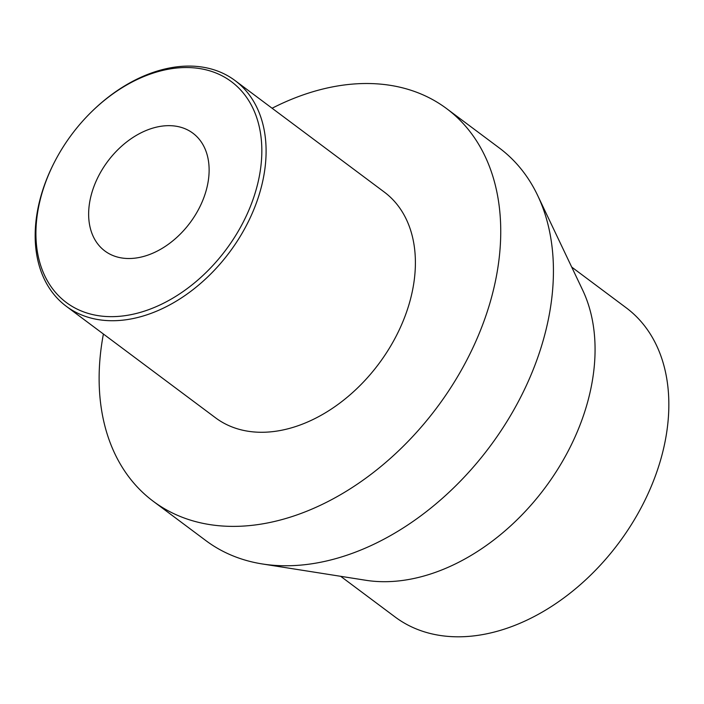 <?xml version="1.0" encoding="UTF-8"?>
<svg xmlns="http://www.w3.org/2000/svg" width="704" height="704" viewBox="0 0 704 704"><rect width="100%" height="100%" fill="white"/><g stroke="black" fill="none" stroke-linecap="round" stroke-linejoin="round"><path stroke-width="1.06" d="M571.71 267.08L626.226 307.815A193.002 134.798 -53.2 0 1 662.763 451.95A193.002 134.798 126.8 0 1 547.8 608.784A193.002 134.798 126.8 0 1 395.182 617.038L340.666 576.303M262.363 563.966A245.08 171.169 126.8 0 0 545.714 331.021A245.08 171.169 -53.2 0 0 537.671 195.492L582.657 290.11A193.002 134.798 -53.2 0 1 588.993 396.836A193.002 134.798 126.8 0 1 365.851 580.281L262.363 563.966A245.08 171.169 126.8 0 1 205.938 540.654L153.243 501.283A245.08 171.169 126.8 0 1 103.4 334.022M537.671 195.492A245.08 171.169 -53.2 0 0 499.312 147.981L446.626 108.618A245.08 171.169 -53.2 0 0 272.096 108.24M446.626 108.618A245.08 171.169 -53.2 0 1 493.02 291.65A245.08 171.169 126.8 0 1 347.046 490.794A245.08 171.169 126.8 0 1 153.243 501.283M55.59 159.966L55.273 160.574A140.923 98.419 -53.2 0 0 39.609 201.054A140.923 98.419 -53.2 0 0 66.29 306.293L215.582 417.842A140.923 98.419 126.8 0 0 327.017 411.814A140.923 98.419 126.8 0 0 410.96 297.299A140.923 98.419 -53.2 0 0 384.278 192.06L234.986 80.511A140.923 98.419 -53.2 0 0 92.118 111.258L91.634 111.734A137.861 96.281 -53.2 0 0 55.59 159.966A137.861 96.281 -53.2 0 0 40.269 199.566A137.861 96.281 -53.2 0 0 117.876 316.43A137.861 96.281 -53.2 0 0 257.488 184.606A137.861 96.281 -53.2 0 0 218.011 73.867A137.861 96.281 -53.2 0 0 91.634 111.734M66.29 306.293A140.923 98.419 -53.2 0 0 177.725 300.265A140.923 98.419 -53.2 0 0 261.659 185.75A140.923 98.419 -53.2 0 0 234.986 80.511M206.809 188.1A73.524 51.348 126.8 0 1 163.011 247.843A73.524 51.348 126.8 0 1 104.87 250.985A73.524 51.348 126.8 0 1 90.957 196.082A73.524 51.348 126.8 0 1 134.746 136.338A73.524 51.348 126.8 0 1 192.887 133.188A73.524 51.348 126.8 0 1 206.809 188.1"/></g></svg>

